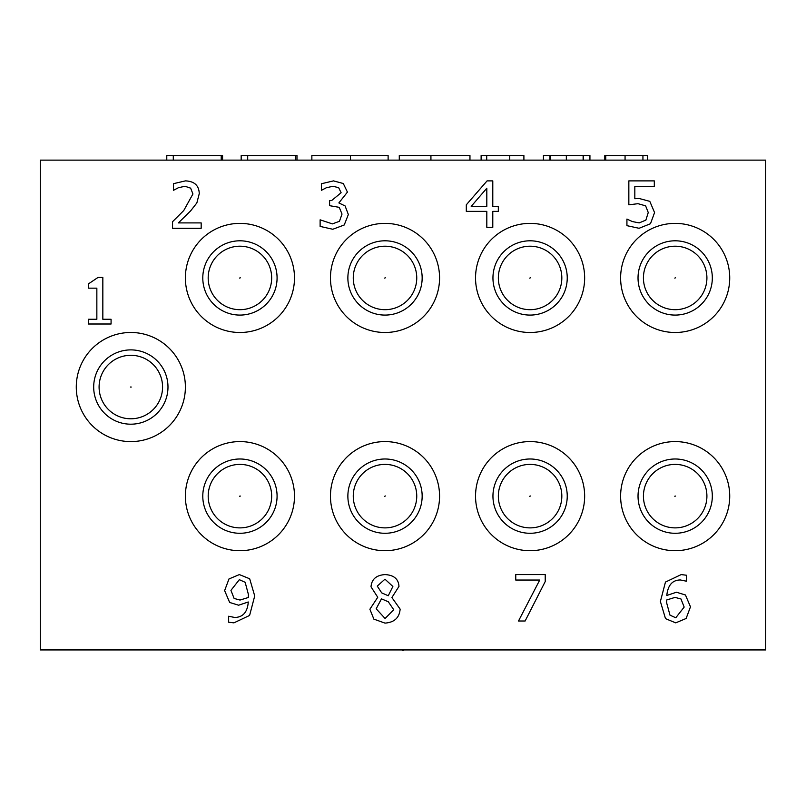 <?xml version="1.0" encoding="UTF-8"?>
<svg xmlns="http://www.w3.org/2000/svg" width="806" height="806" viewBox="0 0 806 806"><rect width="100%" height="100%" fill="white"/><g stroke="black" fill="none" stroke-linecap="round" stroke-linejoin="round"><path stroke-width="1.21" d="M384.976 579.182L377.258 586.103L381.701 592.873L388.25 595.765L392.875 586.476L384.976 579.182M388.28 601.75L381.47 598.858L376.17 608.782L385.087 618.494L393.741 609.729L388.28 601.75M400.139 609.124C399.403 617.749 394.366 622.413 385.006 623.119L373.873 619.129L369.883 609.235L377.752 597.276L371.012 586.818C371.616 579.252 376.281 575.182 385.006 574.587C393.872 575.061 398.527 579 398.97 586.405L391.897 597.538L400.139 609.124M201.178 222.909L201.178 228.289L172.544 228.289L172.544 221.71L183.758 210.527L192.936 193.974L190.639 188.151L184.967 186.267L178.378 187.738L173.522 190.287L173.522 183.667L185.41 180.887C194.367 181.229 198.981 185.481 199.263 193.642L196.855 202.931L190.639 210.87L178.378 222.909L201.178 222.909M649.797 201.349L654.573 212.562L650.472 223.736L639.077 228.289L626.927 225.66L626.927 219.071L632.378 221.559L639.188 222.909L645.888 220.088L648.256 212.522L645.616 205.832L638.02 203.686L628.841 204.815L628.841 180.887L654.311 180.887L654.311 186.337L634.826 186.337L634.826 198.719L639.037 198.457L649.797 201.349M486.814 188.221L471.198 206.356L486.814 206.356L486.814 188.221M498.32 206.356L498.32 211.363L492.788 211.363L492.788 227.312L486.814 227.312L486.814 211.363L466.301 211.363L466.301 204.815L487.076 180.887L492.788 180.887L492.788 206.356L498.32 206.356M338.671 187.697L333.029 186.267L326.37 187.738L321.403 190.327L321.403 183.748L333.513 180.887L343.296 183.516L347.436 192.1L338.863 202.931L345.099 205.943L348.343 214.517L344.243 224.975L332.797 229.267L320.123 226.405L320.123 219.826L332.425 223.887L339.457 221.287L342.016 214.064L339.235 207.333L329.604 205.681L329.604 200.523L331.669 200.523L341.119 192.735L338.671 187.697M680.999 599.009L675.055 597.387L666.784 599.946L666.663 602.878L669.977 615.149L675.771 617.779L684.163 607.089L680.999 599.009M685.443 594.979L690.48 606.827L686.118 618.494L675.73 622.857L665.504 618.645L660.386 601.488L665.464 582.073L681.191 574.587L686.46 575.232L686.46 581.207L680.365 579.967C672.426 580.018 667.892 585.186 666.784 595.473L676.446 592.229L685.443 594.979M545.219 574.587L545.219 581.549L525.119 621.013L518.5 621.013L539.718 580.048L515.759 580.048L515.759 574.587L545.219 574.587M245.155 582.305L239.332 579.665L230.939 590.355L234.103 598.445L240.007 600.057L248.319 597.498L248.429 594.566L245.155 582.305M229.66 602.465L224.622 590.617L228.985 578.95L239.362 574.587L249.679 578.768L254.716 595.956L249.598 615.441L233.911 622.857L228.642 622.222L228.642 616.237L234.737 617.477C242.989 617.275 247.502 612.107 248.278 601.981L238.616 605.215L229.66 602.465M111.077 319.267L111.077 324.002L88.428 324.002L88.428 319.267L96.851 319.267L96.851 288.155L88.428 288.155L88.428 283.903L98.02 277.435L102.836 277.435L102.836 319.267L111.077 319.267M40.3 649.928L765.7 649.928L765.7 160.132L40.3 160.132L40.3 649.928M638.03 277.939A37.136 37.136 0 0 0 693.744 310.109A37.136 37.136 0 0 0 693.744 245.78A37.136 37.136 0 0 0 638.03 277.939M620.62 277.939A54.546 54.546 0 0 1 702.449 230.697A54.546 54.546 0 0 1 702.449 325.181A54.546 54.546 0 0 1 620.62 277.939M638.03 496.143A37.136 37.136 0 0 0 693.744 528.303A37.136 37.136 0 0 0 693.744 463.974A37.136 37.136 0 0 0 638.03 496.143M620.62 496.143A54.546 54.546 0 0 1 702.449 448.902A54.546 54.546 0 0 1 702.449 543.385A54.546 54.546 0 0 1 620.62 496.143M492.95 277.939A37.136 37.136 0 0 0 548.664 310.109A37.136 37.136 0 0 0 548.664 245.78A37.136 37.136 0 0 0 492.95 277.939M475.54 277.939A54.546 54.546 0 0 1 557.369 230.697A54.546 54.546 0 0 1 557.369 325.181A54.546 54.546 0 0 1 475.54 277.939M492.95 496.143A37.136 37.136 0 0 0 548.664 528.303A37.136 37.136 0 0 0 548.664 463.974A37.136 37.136 0 0 0 492.95 496.143M475.54 496.143A54.546 54.546 0 0 1 557.369 448.902A54.546 54.546 0 0 1 557.369 543.385A54.546 54.546 0 0 1 475.54 496.143M347.87 277.939A37.136 37.136 0 0 0 403.584 310.109A37.136 37.136 0 0 0 403.584 245.78A37.136 37.136 0 0 0 347.87 277.939M330.46 277.939A54.546 54.546 0 0 1 412.289 230.697A54.546 54.546 0 0 1 412.289 325.181A54.546 54.546 0 0 1 330.46 277.939M347.87 496.143A37.136 37.136 0 0 0 403.584 528.303A37.136 37.136 0 0 0 403.584 463.974A37.136 37.136 0 0 0 347.87 496.143M330.46 496.143A54.546 54.546 0 0 1 412.289 448.902A54.546 54.546 0 0 1 412.289 543.385A54.546 54.546 0 0 1 330.46 496.143M202.79 277.939A37.136 37.136 0 0 0 258.504 310.109A37.136 37.136 0 0 0 258.504 245.78A37.136 37.136 0 0 0 202.79 277.939M185.38 277.939A54.546 54.546 0 0 1 267.209 230.697A54.546 54.546 0 0 1 267.209 325.181A54.546 54.546 0 0 1 185.38 277.939M202.79 496.143A37.136 37.136 0 0 0 258.504 528.303A37.136 37.136 0 0 0 258.504 463.974A37.136 37.136 0 0 0 202.79 496.143M185.38 496.143A54.546 54.546 0 0 1 267.209 448.902A54.546 54.546 0 0 1 267.209 543.385A54.546 54.546 0 0 1 185.38 496.143M93.687 387.041A37.136 37.136 0 0 0 149.402 419.211A37.136 37.136 0 0 0 149.402 354.872A37.136 37.136 0 0 0 93.687 387.041M76.278 387.041A54.546 54.546 0 0 1 158.107 339.8A54.546 54.546 0 0 1 158.107 434.283A54.546 54.546 0 0 1 76.278 387.041M222.577 160.132L222.577 155.498L166.782 155.498L166.782 160.132M173.29 155.498L173.29 160.132M221.217 155.498L221.217 160.132M296.981 160.132L296.981 155.498L241.175 155.498L241.175 160.132M247.694 155.498L247.694 160.132M295.611 155.498L295.611 160.132M388.119 160.132L388.119 155.498L311.862 155.498L311.862 160.132M350.459 155.498L350.459 160.132M469.958 160.132L469.958 155.498L430.928 155.498L430.928 160.132M430.928 155.498L399.282 155.498L399.282 160.132M523.9 160.132L523.9 155.498L481.122 155.498L481.122 160.132M486.703 155.498L486.703 160.132M589.932 155.498L589.932 160.132L589.932 155.498L583.131 155.498L583.131 160.132M583.131 155.498L543.425 155.498L543.425 160.132M549.944 155.498L549.944 160.132M550.679 155.498L550.679 160.132M566.336 155.498L566.336 160.132M583.423 155.498L583.423 160.132M642.936 160.132L642.936 155.498L647.591 155.498L647.591 160.132M642.936 155.498L604.812 155.498L604.812 160.132M605.739 155.498L605.739 160.132M625.063 155.498L625.063 160.132M162.57 387.041A31.746 31.746 0 0 1 130.834 418.788A31.746 31.746 0 0 1 99.088 387.041A31.746 31.746 0 0 1 130.834 355.295A31.746 31.746 0 0 1 162.57 387.041M271.269 491.106A31.746 31.746 0 0 1 244.964 527.487A31.746 31.746 0 0 1 208.593 501.171A31.746 31.746 0 0 1 234.899 464.8A31.746 31.746 0 0 1 271.269 491.106M270.373 268.962A31.746 31.746 0 0 1 248.913 308.386A31.746 31.746 0 0 1 209.479 286.926A31.746 31.746 0 0 1 230.949 247.492A31.746 31.746 0 0 1 270.373 268.962M414.486 266.161A31.746 31.746 0 0 1 396.794 307.418A31.746 31.746 0 0 1 355.537 289.727A31.746 31.746 0 0 1 373.228 248.47A31.746 31.746 0 0 1 414.486 266.161M413.8 482.774A31.746 31.746 0 0 1 398.376 524.928A31.746 31.746 0 0 1 356.222 509.513A31.746 31.746 0 0 1 371.637 467.349A31.746 31.746 0 0 1 413.8 482.774M558.749 264.297A31.746 31.746 0 0 1 543.738 306.602A31.746 31.746 0 0 1 501.433 291.591A31.746 31.746 0 0 1 516.445 249.286A31.746 31.746 0 0 1 558.749 264.297M704.363 265.476A31.746 31.746 0 0 1 687.639 307.136A31.746 31.746 0 0 1 645.979 290.412A31.746 31.746 0 0 1 662.703 248.752A31.746 31.746 0 0 1 704.363 265.476M560.321 486.461A31.746 31.746 0 0 1 539.778 526.368A31.746 31.746 0 0 1 499.861 505.825A31.746 31.746 0 0 1 520.404 465.908A31.746 31.746 0 0 1 560.321 486.461M706.459 490.794A31.746 31.746 0 0 1 680.516 527.426A31.746 31.746 0 0 1 643.883 501.493A31.746 31.746 0 0 1 669.816 464.85A31.746 31.746 0 0 1 706.459 490.794M509.745 155.498L509.745 160.132M131.237 387.041L130.421 387.041L131.237 387.041M240.329 496.073L239.533 496.204L240.329 496.073M240.319 277.828L239.543 278.06L240.319 277.828M385.389 277.788L384.633 278.09L385.389 277.788M385.379 495.972L384.643 496.315L385.379 495.972M530.459 277.768L529.723 278.12L530.459 277.768M675.539 277.778L674.793 278.1L675.539 277.778M530.479 496.012L529.703 496.264L530.479 496.012M675.569 496.073L674.773 496.214L675.569 496.073M402.708 649.928L402.708 650.502M403.292 649.928L403.292 650.502"/></g></svg>
